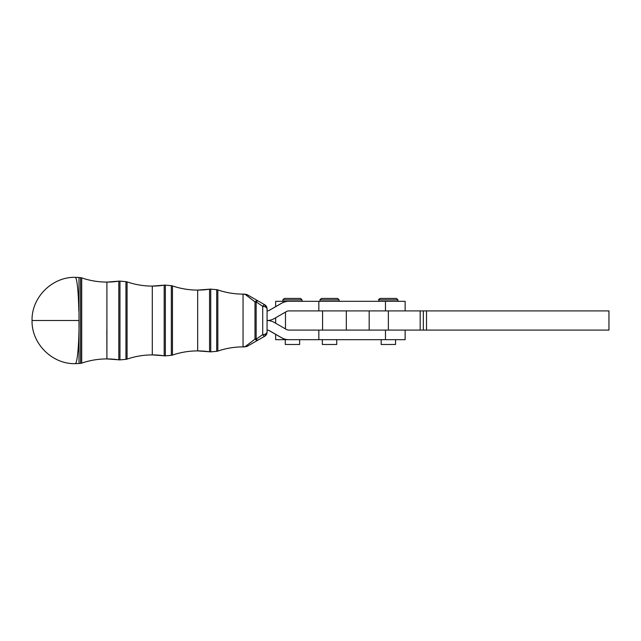 <?xml version="1.0" encoding="UTF-8"?>
<svg xmlns="http://www.w3.org/2000/svg" width="641" height="641" viewBox="0 0 641 641"><rect width="100%" height="100%" fill="white"/><g stroke="black" fill="none" stroke-linecap="round" stroke-linejoin="round"><path stroke-width="0.96" d="M275.662 306.646L275.662 301.318L275.662 306.646L275.662 301.318L288.738 301.318A14.39 14.39 90 0 0 281.551 303.249A14.39 14.39 -90 0 1 288.738 301.318L288.819 301.318A14.39 14.39 90 0 0 281.631 303.249L269.468 310.268A4.799 4.799 -90 0 1 267.073 310.909A4.799 4.799 90 0 0 269.388 310.268L281.551 303.249L269.388 310.268A4.799 4.799 -90 0 1 267.073 310.909A4.799 4.799 90 0 0 269.468 310.268L281.631 303.249A14.39 14.39 -90 0 1 288.819 301.318L275.734 301.318M376.323 310.909L608.95 310.909L423.34 310.909L423.34 330.091L426.513 330.091L426.513 310.909L426.513 330.091L608.95 330.091L608.95 310.909L608.95 330.091L423.34 330.091L423.34 310.909L420.167 310.909L420.167 330.091L423.34 330.091L420.167 330.091L420.167 310.909L388.358 310.909L388.358 330.091L420.167 330.091L288.819 330.091A4.799 4.799 -90 0 1 286.423 329.45L274.268 322.431A14.39 14.39 90 0 0 267.073 320.5A14.39 14.39 -90 0 1 266.993 320.5A14.39 14.39 90 0 0 274.268 318.569L286.423 311.55A4.799 4.799 -90 0 1 288.819 310.909L318.833 310.909L288.819 310.909A4.799 4.799 90 0 0 286.423 311.55L274.268 318.569A14.39 14.39 -90 0 1 267.073 320.5A14.39 14.39 -90 0 1 274.268 322.431L286.423 329.45A4.799 4.799 90 0 0 288.819 330.091L388.358 330.091L388.358 310.909L318.833 310.909L318.833 301.318L288.819 301.318L385.473 301.318L385.473 310.909L385.473 301.318L318.833 301.318L318.833 310.909L376.323 310.909M267.073 308.882L267.073 332.118A4.799 4.799 -90 0 1 264.669 336.269L258.107 340.059A4.799 2.604 -120 0 1 254.99 339.137L244.806 346.909A77.93 77.93 90 0 0 243.051 346.893L243.051 294.107A77.93 77.93 90 0 0 244.806 294.091L254.902 301.863L244.806 294.091A77.93 77.93 -90 0 1 243.051 294.107L243.051 346.893A77.93 77.93 -90 0 1 244.806 346.909L254.99 339.137L254.99 301.863L244.806 294.091L254.99 301.863L254.99 339.137A4.799 2.604 60 0 0 258.107 340.059L264.669 336.269A4.799 4.799 90 0 0 267.073 332.134A4.799 2.532 -179.9 0 1 267.073 332.126A4.799 2.532 -179.9 0 1 262.706 334.642A4.799 1.026 60 0 0 264.669 336.269L264.669 336.269A4.799 1.026 -120 0 1 262.706 334.642A4.799 2.532 0.1 0 0 267.073 332.126A4.799 2.532 0.1 0 0 267.073 332.118L267.073 308.882A4.799 2.532 179.9 0 0 267.073 308.874A4.799 2.532 179.9 0 0 262.706 306.358L262.706 334.642L256.144 339.161A4.799 1.627 60 0 0 258.107 340.059L258.107 340.059A4.799 1.627 -120 0 1 256.144 339.161L262.706 334.642L262.706 306.358L256.144 301.839L256.144 339.161A4.799 3.277 -179.9 0 1 254.99 339.137A4.799 3.277 0.1 0 0 256.144 339.161L256.144 301.839L262.706 306.358A4.799 2.532 -0.1 0 1 267.073 308.874A4.799 2.532 -0.1 0 1 267.073 308.882A4.799 4.799 90 0 0 264.669 304.731L264.669 304.731A4.799 1.026 120 0 0 262.706 306.358A4.799 1.026 -60 0 1 264.669 304.731L258.107 300.941L264.669 304.731L267.073 308.874L267.073 332.126L264.669 336.269L246.849 346.509L243.051 346.893L243.051 294.107L243.051 346.893C234.414 346.901 226.009 348.295 217.836 351.084L217.836 351.084A77.93 77.93 -90 0 1 243.051 346.893M243.051 294.107C234.414 294.099 226.009 292.705 217.836 289.916L217.836 351.084L217.836 289.916A4.799 4.799 90 0 0 216.706 289.676A4.799 4.799 -90 0 1 217.836 289.916L217.836 289.916A77.93 77.93 -90 0 0 243.051 294.107L246.849 294.491L258.107 300.941A4.799 1.627 120 0 0 256.144 301.839A4.799 3.277 179.9 0 0 254.99 301.863A4.799 2.604 -60 0 1 258.107 300.941L258.107 300.941A4.799 2.604 120 0 0 254.99 301.863A4.799 3.277 -0.1 0 1 256.144 301.839A4.799 1.627 -60 0 1 258.107 300.941L264.669 304.731M217.836 351.084L216.706 351.324A4.799 4.799 90 0 0 217.836 351.084M217.836 289.916L216.706 289.676L216.706 351.324L216.706 289.676L210.721 289.147L210.721 351.853L216.706 351.324L210.721 351.853A4.799 4.799 -90 0 1 209.567 351.813L209.567 351.813A4.799 4.799 90 0 0 210.721 351.853L210.721 289.147A4.799 4.799 90 0 0 210.296 289.131A4.799 4.799 -90 0 1 210.721 289.147L210.296 289.131A4.799 4.799 90 0 0 209.567 289.187A4.799 4.799 -90 0 1 210.296 289.131L209.567 289.187L209.567 351.813A77.93 77.93 90 0 0 197.676 350.899L197.676 290.101A77.93 77.93 90 0 0 209.567 289.187L209.567 289.187A77.93 77.93 -90 0 1 197.676 290.101L197.676 350.899A77.93 77.93 -90 0 1 209.567 351.813L209.567 289.187L197.676 290.101L197.676 350.899L197.676 290.101A77.93 77.93 -90 0 1 172.461 285.91M197.676 290.101C189.039 290.085 180.634 288.69 172.461 285.902L172.461 355.098L172.461 285.902A4.799 4.799 90 0 0 171.331 285.67A4.799 4.799 -90 0 1 172.461 285.902L171.331 285.67L171.331 355.33A4.799 4.799 90 0 0 172.461 355.098L171.331 355.33L171.331 285.67L165.338 285.141L165.338 355.859L171.331 355.33L165.338 355.859A4.799 4.799 -90 0 1 164.184 355.827L164.184 355.827A4.799 4.799 90 0 0 165.338 355.859L165.338 285.141A4.799 4.799 90 0 0 164.913 285.117A4.799 4.799 -90 0 1 165.338 285.141L164.913 285.117A4.799 4.799 90 0 0 164.184 285.173A4.799 4.799 -90 0 1 164.913 285.117L164.184 285.173L164.184 355.827A77.93 77.93 90 0 0 152.294 354.914L152.294 286.086A77.93 77.93 90 0 0 164.184 285.173L164.184 285.173A77.93 77.93 -90 0 1 152.294 286.086L152.294 354.914A77.93 77.93 -90 0 1 164.184 355.827L164.184 285.173L152.294 286.086L152.294 354.914L152.294 286.086A77.93 77.93 -90 0 1 127.078 281.896L127.078 359.104A77.93 77.93 -90 0 1 152.294 354.914C143.656 354.922 135.251 356.316 127.078 359.104L127.078 281.896A4.799 4.799 90 0 0 125.948 281.655A4.799 4.799 -90 0 1 127.078 281.896L125.948 281.655L125.948 359.345A4.799 4.799 90 0 0 127.078 359.104L125.948 359.345L125.948 281.655L119.955 281.127L119.955 359.873L125.948 359.345L119.955 359.873A4.799 4.799 -90 0 1 118.801 359.833L118.801 359.833A4.799 4.799 90 0 0 119.955 359.873L119.955 281.127A4.799 4.799 90 0 0 119.538 281.111A4.799 4.799 -90 0 1 119.955 281.127L119.538 281.111A4.799 4.799 90 0 0 118.801 281.167A4.799 4.799 -90 0 1 119.538 281.111L118.801 281.167L118.801 359.833A77.93 77.93 90 0 0 106.911 358.92L106.831 330.091L106.911 358.92A77.93 77.93 -90 0 1 118.801 359.833L118.801 281.167A77.93 77.93 -90 0 1 106.911 282.08A77.93 77.93 90 0 0 118.801 281.167L106.911 282.08L106.911 358.92A77.93 77.93 90 0 0 81.695 363.118L81.695 363.118A77.93 77.93 -90 0 1 106.911 358.92L106.911 282.08A77.93 77.93 -90 0 1 81.695 277.882A77.93 77.93 90 0 0 106.911 282.08C98.273 282.064 89.868 280.67 81.695 277.882L81.695 363.118L81.695 277.882A4.799 4.799 90 0 0 80.566 277.649A4.799 4.799 -90 0 1 81.695 277.882L80.566 277.649L80.566 363.351A4.799 4.799 90 0 0 81.695 363.118L80.566 363.351L80.566 277.649L79.011 277.505L79.011 363.495L80.566 363.351L79.011 363.495L79.011 277.505L75.213 277.337A43.163 3.71 -90 0 1 78.827 310.909M172.461 355.09A77.93 77.93 -90 0 1 197.676 350.899L210.721 351.853M79.011 363.495L75.213 363.663A43.163 3.886 -90 0 0 79.099 320.5A43.163 3.886 90 0 1 75.213 363.663C52.145 364.256 31.457 343.56 32.05 320.5L79.099 320.5L32.05 320.5C31.457 297.44 52.145 276.744 75.213 277.337M285.253 339.682L285.253 344.481L299.635 344.481L299.635 339.682M302.039 301.318L302.039 299.884L300.597 298.442L284.292 298.442L300.597 298.442L284.292 298.442L282.857 299.884L302.039 299.884L282.857 299.884L282.857 301.318M297.48 344.481L287.408 344.481M322.343 339.682L322.343 344.481L336.725 344.481L336.725 339.682M339.129 301.318L339.129 299.884L337.687 298.442L321.381 298.442L319.947 299.884L339.129 299.884L319.947 299.884L319.947 301.318M394.375 298.442L380.201 298.442L396.507 298.442L397.949 299.884L390.129 299.884L397.949 299.884L396.507 298.442M381.163 339.682L381.163 344.481L395.545 344.481L395.545 339.682L318.833 339.682L318.833 330.091L318.833 339.682L288.819 339.682L405.136 339.682L405.136 330.091M378.767 299.884L390.129 299.884L378.767 299.884C378.35 299.651 378.823 299.171 380.201 298.442L378.767 299.884L378.767 301.318M322.575 330.091L322.575 310.909L322.575 330.091M285.485 312.095L285.485 328.905L285.485 312.095M405.136 310.909L405.136 301.318L385.473 301.318M267.073 330.091A4.799 4.799 -90 0 1 269.468 330.732L281.631 337.759A14.39 14.39 90 0 0 288.819 339.682A14.39 14.39 -90 0 1 281.631 337.759L269.468 330.732A4.799 4.799 90 0 0 267.073 330.091A4.799 4.799 -90 0 1 269.388 330.732L281.551 337.759A14.39 14.39 90 0 0 288.738 339.682L288.738 339.682A14.39 14.39 -90 0 1 281.551 337.759L269.388 330.732A4.799 4.799 90 0 0 267.073 330.091M385.473 330.091L385.473 339.682L385.473 330.091M369.176 310.909L369.176 330.091L369.176 310.909M275.662 334.354L275.662 339.682L275.662 334.354L275.662 339.682L290.004 339.682L275.734 339.682M216.706 289.676L210.721 289.147M197.676 350.899C189.039 350.915 180.634 352.31 172.461 355.098M171.331 285.67L165.338 285.141M165.338 355.859L152.294 354.914M152.294 286.086C143.656 286.078 135.251 284.684 127.078 281.896M125.948 281.655L119.955 281.127M119.955 359.873L106.911 358.92C98.273 358.936 89.868 360.33 81.695 363.118M80.566 277.649L79.011 277.505M397.949 301.318L397.949 299.884M346.316 310.909L346.316 330.091M275.662 317.768L275.662 323.232"/></g></svg>
